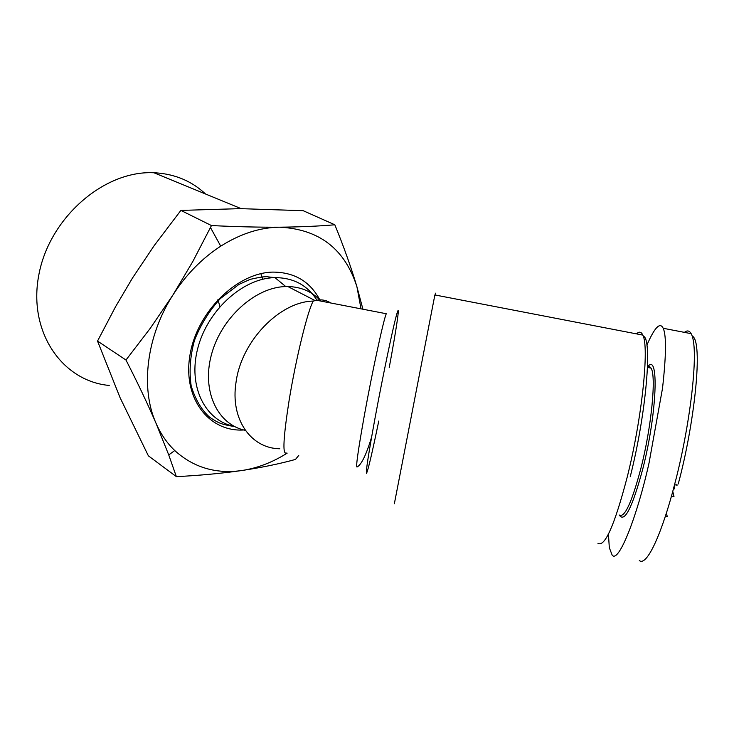<?xml version="1.0" encoding="UTF-8"?>
<svg xmlns="http://www.w3.org/2000/svg" width="734" height="734" viewBox="0 0 734 734"><rect width="100%" height="100%" fill="white"/><g stroke="black" fill="none" stroke-linecap="round" stroke-linejoin="round"><path stroke-width="1.1" d="M608.44 534.086L609.312 547.674L612.202 555.225C618.689 563.538 637.268 516.094 649.058 462.897L662.518 388.258C666.105 356.339 666.426 336.576 663.49 328.97L663.187 328.272C660.059 321.749 654.627 327.373 646.883 345.163M639.323 560.556C646.948 566.969 662.325 532.214 674.528 484.743C689.483 428.904 699.566 350.522 691.52 334.383L691.162 333.667C689.391 330.566 687.143 330.135 684.409 332.364M205.492 193.969C191.996 181.27 175.435 174.224 155.819 172.839L152.911 172.719C103.494 170.783 49.022 218.246 38.764 275.259C27.929 332.236 62.518 381.313 109.238 385.451M245.339 430.344C217.649 424.747 201.501 391.35 211.401 354.797C220.998 318.226 254.863 287.489 285.141 286.572L287.82 286.526C301.289 286.866 312.299 291.71 320.868 301.078M279.819 448.768C250.844 448.511 230.036 419.123 236.054 382.139C241.358 341.145 279.7 301.637 313.244 301.068L316.593 300.252C321.712 299.298 326.419 300.206 330.695 302.977M313.244 301.068C307.766 310.317 295.747 359.293 289.068 400.718C283.407 437.143 282.434 454.557 286.159 452.942M597.944 543.307C604.779 547.408 614.523 525.397 627.166 477.284C642.002 418.563 649.452 346.558 642.81 335.089C641.25 331.695 639.149 331.291 636.506 333.878M630.24 476.687C646.333 413.38 652.636 337.732 643.241 336.2M619.184 514.993C624.496 518.323 631.745 502.744 640.929 468.246C651.535 426.775 656.416 375.891 651.058 368.119L649.471 366.459L647.535 366.661M619.423 515.222C624.579 522.902 632.35 507.552 642.718 469.173C657.159 413.187 659.242 351.081 647.516 366.972M298.747 455.41L295.49 459.429C279.709 463.796 261.854 467.494 241.926 470.512C221.787 473.393 199.932 475.439 176.371 476.641L148.378 455.832L120.073 397.672L97.53 341.071L115.596 306.647L132.515 277.984L154.122 245.707L180.885 210.41L240.064 208.639L303.16 210.686L334.823 224.787C343.696 246.468 351.063 267.139 356.926 286.783L362.917 309.216M180.885 210.41L211.465 225.558C236.1 226.76 258.854 227.311 279.709 227.191C300.325 226.971 318.703 226.173 334.823 224.787M97.53 341.071L125.973 360.027L150.332 328.217L172.985 294.921L192.831 261.478L211.465 225.558M176.371 476.641L168.737 454.924L155.929 423.032C140.267 387.873 146.561 335.906 172.985 294.921C186.078 274.589 201.997 258.34 220.723 246.174C240.44 233.733 260.102 227.402 279.709 227.191C319.198 229.155 344.934 249.019 356.926 286.783L361.018 308.849M287.15 453.144C272.562 462.347 257.487 468.136 241.926 470.512C215.869 474.173 193.473 467.521 174.756 450.548C166.93 443.052 160.654 433.877 155.929 423.032C147.387 403.315 137.405 382.313 125.973 360.027M260.854 273.681L262.873 279.214M678.225 483.981C694.272 425.014 703.695 340.741 692.162 336.016M676.876 484.256L677.106 485.202L674.629 484.715M674.482 484.899L674.335 488.917L673.473 488.752M672.766 491.376L673.986 496.634L671.445 496.138M666.454 512.882L667.197 516.452L665.417 516.103M667.389 509.919L667.931 508.148M394.351 503.763L434.877 294.949C435.51 291.985 435.556 291.994 435.033 294.976M234.201 426.335C205.144 420.894 187.748 386.396 197.74 348.402C207.41 310.381 242.697 278.415 274.305 277.645L274.947 277.626C293.499 277.691 307.518 285.251 317.005 300.325M319.859 299.903C310.014 281.406 294.306 272.14 272.736 272.103C236.798 272.718 196.886 311.959 189.95 355.164C182.527 398.388 208.97 432.198 243.771 429.977M371.56 437.326C366.248 454.75 361.477 464.604 357.238 466.879C355.485 468.879 357.853 451.722 364.348 415.416C372.248 371.799 383.423 320.217 386.258 313.73L316.593 300.252M378.762 421.041C372.23 452.639 368.147 470.063 366.514 473.302C365.642 472.421 368.431 454.3 374.881 418.94C382.964 375.129 393.718 323.988 397.021 313.234C400.452 301.793 396.479 328.593 389.213 367.624M153.92 172.756L241.137 208.639M155.369 173.352L155.819 172.839M285.765 286.554L274.947 277.626L268.415 276.92C266.653 276.186 260.598 276.993 250.239 279.342L239.018 284.361L220.283 298.628C209.144 310.959 200.529 324.905 194.427 340.475C190.134 356.311 189.051 371.487 191.179 385.974C195.418 399.645 201.611 410.095 209.75 417.334C218.989 423.39 221.65 424.38 233.339 426.353M287.82 286.526L315.088 300.564M434.877 294.949L642.81 335.089M651.058 368.119L647.498 367.431M220.723 246.174L210.484 227.549M174.756 450.548L168.737 454.924M219.906 306.601L217.934 299.555M663.187 328.272L691.162 333.667"/></g></svg>
